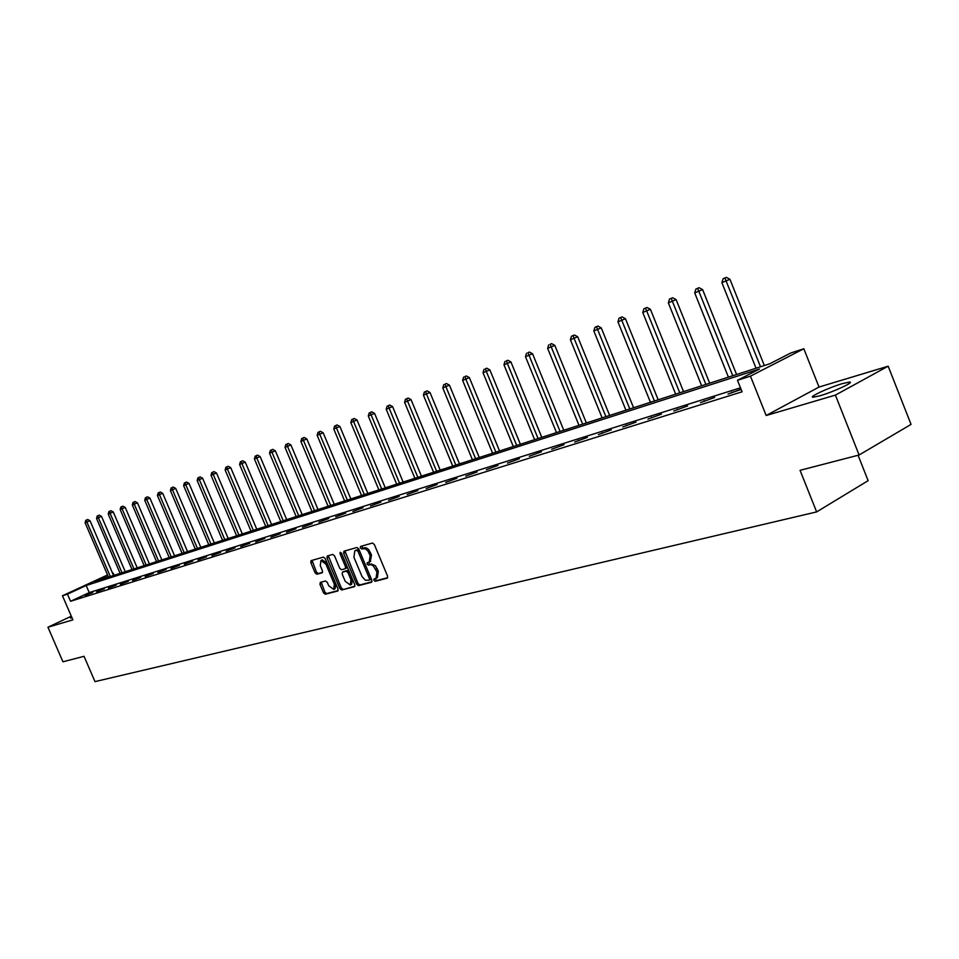 <?xml version="1.0" encoding="UTF-8"?>
<svg xmlns="http://www.w3.org/2000/svg" width="959" height="959" viewBox="0 0 959 959"><rect width="100%" height="100%" fill="white"/><g stroke="black" fill="none" stroke-linecap="round" stroke-linejoin="round"><path stroke-width="1.44" d="M373.878 580.303L375.173 581.31L387.28 578.169L387.568 576.155L374.322 544.472L372.452 543.034L360.5 546.462L360.308 547.877L361.591 548.884L365.379 548.764L368.064 551.245L370.138 555.669L369.227 562.13L367.297 562.693L367.105 564.096L368.388 565.115L370.773 564.611L373.135 565.642L376.947 571.936L376.048 578.349L374.082 578.9L373.878 580.303M375.137 578.625L376.551 580.603L387.688 577.714M361.591 546.15L362.981 548.188L364.504 547.757L363.125 548.452M368.364 562.394L369.766 564.407L371.301 563.988L369.922 564.695M71.697 617.116L70.486 618.111L71.997 617.8M820.125 395.731C833.647 391.835 855.284 381.754 849.506 382.054L842.386 383.612C828.888 387.544 807.694 397.41 813.232 397.206L820.125 395.731M320.294 582.401L319.97 584.367L323.531 592.842L325.281 594.256L337.784 590.996L338.036 589.066L325.173 558.486L323.411 557.095L311.04 560.643L310.8 562.597L315.115 572.859L316.866 574.249L322.2 572.775L322.452 570.821L320.294 565.714L320.953 560.476L325.904 564.132L334.355 584.235L333.708 589.413L328.721 585.733L327.319 582.401L325.557 580.986L320.294 582.401M740.492 387.808L89.235 592.602L70.546 601.281L67.466 594.16L62.455 595.755L107.54 574.968M859.108 454.998L835.397 395.108L888.166 366.194L911.05 424.393L859.108 454.998L800.058 470.33L816.636 511.914L94.989 681.621L84.044 656.316L62.934 661.794L47.95 627.222L72.884 619.874L62.455 595.755M888.166 366.194L819.01 387.052L766.169 415.511L835.397 395.108M766.169 415.511L750.453 376.156L737.483 380.291L759.492 369.023L86.178 585.517L67.466 594.16M70.546 601.281L742.086 391.799L737.483 380.291M356.64 584.211L358.462 585.649L371.469 582.281L371.852 580.255L358.726 548.92L356.892 547.493L343.909 551.221L343.646 553.223L356.64 584.211L358.007 583.504L359.829 584.942L371.972 581.789M354.374 586.704L341.668 590.001L339.894 588.574L327.019 557.958L327.271 555.992L332.725 554.422L334.511 555.824L339.762 568.327L341.548 569.742L345.252 568.723L345.504 566.745L340.025 553.679L340.217 552.276L341.536 553.247L354.734 584.714L354.638 586.572M71.314 616.217L47.95 627.222M816.636 511.914L868.135 480.663L858.077 455.261M741.043 389.186L728.037 394.005L741.139 389.426M714.635 397.458L700.502 402.624L714.635 397.458M687.615 405.933L673.805 410.979L687.615 405.933M661.41 414.156L647.912 419.095L661.41 414.156M635.985 422.128L622.787 426.959L635.985 422.128M611.303 429.872L598.392 434.607L611.303 429.872M587.34 437.388L574.693 442.027L587.34 437.388M564.048 444.688L551.677 449.232L564.048 444.688M541.415 451.785L529.296 456.244L541.415 451.785M519.406 458.69L507.527 463.053L519.406 458.69M497.997 465.403L486.357 469.694L497.997 465.403M477.162 471.936L465.762 476.143L477.162 471.936M456.88 478.289L445.695 482.425L456.88 478.289M437.136 484.487L426.168 488.539L437.136 484.487M417.896 490.517L407.131 494.496L417.896 490.517M399.148 496.402L388.587 500.31L399.148 496.402M380.879 502.132L370.51 505.968L380.879 502.132M363.053 507.719L352.876 511.495L363.053 507.719M345.672 513.161L335.674 516.877L345.672 513.161M328.721 518.483L318.891 522.14L328.721 518.483M312.166 523.674L302.505 527.27L312.166 523.674M296.007 528.745L286.513 532.281L296.007 528.745M280.232 533.695L270.894 537.172L280.232 533.695M264.816 538.526L255.633 541.943L264.816 538.526M249.748 543.25L240.721 546.618L249.748 543.25M235.027 547.865L226.144 551.185L235.027 547.865M220.642 552.372L211.903 555.645L220.642 552.372M206.569 556.795L197.962 560.008L206.569 556.795M192.807 561.111L184.332 564.276L192.807 561.111M179.345 565.331L171.002 568.459L179.345 565.331M166.159 569.466L157.947 572.547L166.159 569.466M153.26 573.506L145.169 576.539L153.26 573.506M140.637 577.462L132.666 580.459L140.637 577.462M128.266 581.346L120.414 584.295L128.266 581.346M116.159 585.146L108.415 588.059L116.159 585.146M104.291 588.862L96.655 591.739L104.291 588.862M92.675 592.506L85.147 595.347L92.675 592.506M114.097 575.316L113.126 573.086M107.792 575.544L94.821 581.538L769.586 363.857L790.851 352.972L803.822 348.764L750.453 376.156M819.01 387.052L803.822 348.764M89.235 592.602L86.178 585.517M731.681 392.111L731.945 392.77M704.146 400.754L704.409 401.401M677.438 409.121L677.701 409.769M651.545 417.249L651.796 417.872M626.407 425.125L626.659 425.748M602 432.785L602.252 433.396M578.301 440.217L578.541 440.816M376.252 578.241L377.426 577.63L378.326 571.228L376.947 571.936M371.301 563.988L375.437 565.786L378.326 571.228M370.282 561.542L371.517 554.961L370.138 555.669M364.504 547.757L366.29 547.865L368.628 549.519L371.517 554.961M344.916 550.922L358.007 583.504M369.227 580.159L369.491 578.745L357.983 551.269L356.7 550.274L354.806 550.838L353.919 557.275L362.046 576.587L365.379 580.231L369.227 580.159M369.419 580.063L370.677 579.428L370.869 578.037L369.491 578.745M355.765 550.406L358.091 549.579L359.373 550.586L370.869 578.037M354.866 586.225L341.668 590.001M328.29 555.693L341.26 587.879L343.034 589.306M345.384 568.639L346.619 568.028L346.882 566.05L341.404 552.995L340.025 553.679M345.192 581.274L350.287 584.99L350.97 579.739L347.961 572.583L346.163 571.156L342.459 572.175L342.195 574.141L345.192 581.274M350.431 584.918L351.653 584.283L352.337 579.044L350.97 579.739M343.682 571.564L347.53 570.461L349.328 571.876L352.337 579.044M333.852 589.341L335.075 588.718L335.83 583.839M327.139 563.161L322.2 559.852M312.047 560.344L316.482 572.175L318.22 573.566L322.572 572.367M321.193 582.161L324.885 592.147L326.635 593.561L338.167 590.564M764.323 365.559L729.955 279.297L721.887 282.629L756.04 368.232M760.535 366.782L724.92 278.038L726.371 277.379L723.146 278.709L724.92 278.038M721.887 282.629L723.146 278.709M726.371 277.379L729.955 279.297M736.572 374.513L702.623 289.606L694.7 292.879L728.42 377.139M732.796 375.736L697.649 288.371L699.099 287.712L695.934 289.031L697.649 288.371M694.7 292.879L695.934 289.031M699.099 287.712L702.623 289.606M709.66 383.192L676.131 299.604L668.339 302.828L701.64 385.782M705.884 384.415L671.204 298.393L672.655 297.746L669.538 299.028L671.204 298.393M668.339 302.828L669.538 299.028M672.655 297.746L676.131 299.604M683.539 391.62L650.418 309.301L642.758 312.466L675.663 394.161M679.775 392.83L645.551 308.127L647.001 307.467L643.933 308.738L645.551 308.127M642.758 312.466L643.933 308.738M647.001 307.467L650.418 309.301M658.186 399.795L625.46 318.724L617.932 321.828L650.442 402.3M654.434 401.006L620.653 317.561L622.091 316.914L619.082 318.16L620.653 317.561M617.932 321.828L619.082 318.16M622.091 316.914L625.46 318.724M633.563 407.743L601.233 327.858L593.825 330.927L625.939 410.2M629.811 408.954L596.474 326.719L597.913 326.084L594.952 327.307L596.474 326.719M593.825 330.927L594.952 327.307M597.913 326.084L601.233 327.858M609.636 415.463L577.69 336.741L570.401 339.762L602.132 417.884M605.908 416.662L572.991 335.626L574.417 334.991L571.504 336.189L572.991 335.626M570.401 339.762L571.504 336.189M574.417 334.991L577.69 336.741M586.381 422.955L554.805 345.372L547.637 348.345L578.996 425.34M582.664 424.166L550.154 344.281L551.581 343.646L550.154 344.281M547.637 348.345L548.716 344.832M551.581 343.646L554.805 345.372M563.772 430.255L532.557 353.763L525.496 356.688L556.496 432.605M560.068 431.454L527.965 352.696L529.392 352.061L527.965 352.696M525.496 356.688L526.563 353.224M529.392 352.061L532.557 353.763M541.775 437.352L510.919 361.927L503.966 364.804L534.619 439.666M538.083 438.539L507.383 363.521L506.376 360.884L507.791 360.248L506.376 360.884M503.966 364.804L505.009 361.399M507.791 360.248L510.919 361.927M520.377 444.257L489.869 369.874L483.012 372.703L513.317 446.534M516.697 445.444L486.333 371.457L485.362 368.843L486.776 368.208L485.362 368.843M483.012 372.703L484.043 369.347M486.776 368.208L489.869 369.874M499.543 450.97L469.371 377.606L462.622 380.399L492.59 453.223M495.875 452.157L465.858 379.177L464.923 376.587L466.326 375.964L464.923 376.587M462.622 380.399L463.629 377.079M466.326 375.964L469.371 377.606M479.248 457.515L449.423 385.134L442.77 387.892L472.403 459.733M475.604 458.702L445.911 386.705L445.012 384.139L446.414 383.516L445.012 384.139M442.77 387.892L443.753 384.619M446.414 383.516L449.423 385.134M459.481 463.892L429.98 392.471L423.422 395.18L452.732 466.074M455.849 465.067L426.491 394.029L425.616 391.488L427.019 390.864L425.616 391.488M423.422 395.18L424.393 391.955M427.019 390.864L429.98 392.471M440.217 470.114L411.039 399.615L404.578 402.289L433.564 472.26M436.609 471.277L407.563 401.162L406.724 398.656L408.114 398.033L406.724 398.656M404.578 402.289L405.525 399.1M408.114 398.033L411.039 399.615M421.445 476.167L392.579 406.58L386.201 409.217L414.875 478.289M417.848 477.33L389.114 408.114L388.299 405.633L389.69 405.022L388.299 405.633M386.201 409.217L387.136 406.077M389.69 405.022L392.579 406.58M403.14 482.077L374.573 413.377L368.292 415.978L396.666 484.163M399.555 483.228L371.133 414.899L370.342 412.442L371.72 411.831L370.342 412.442M368.292 415.978L369.203 412.873M371.72 411.831L374.573 413.377M385.278 487.831L357.012 419.994L350.814 422.559L378.889 489.893M381.706 488.982L353.583 421.516L352.828 419.083L354.195 418.472L352.828 419.083M350.814 422.559L351.713 419.503M354.195 418.472L357.012 419.994M367.848 493.453L339.882 426.455L333.768 428.997L361.555 495.491M364.3 494.604L336.477 427.978L335.734 425.556L337.1 424.957L335.734 425.556M333.768 428.997L334.655 425.964M337.1 424.957L339.882 426.455M350.85 498.944L323.159 432.773L317.129 435.266L344.629 500.946M347.314 500.083L319.767 434.271L319.059 431.874L320.414 431.274L319.059 431.874M317.129 435.266L318.004 432.281M320.414 431.274L323.159 432.773M334.235 504.302L306.844 438.922L300.886 441.392L328.098 506.28M330.723 505.429L303.464 440.421L302.78 438.047L304.123 437.46L302.78 438.047M300.886 441.392L301.749 438.443M304.123 437.46L306.844 438.922M318.028 509.529L290.901 444.94L285.027 447.373L311.963 511.483M314.528 510.656L287.544 446.426L286.873 444.077L288.227 443.49L286.873 444.077M285.027 447.373L285.866 444.461M288.227 443.49L290.901 444.94M302.181 514.635L275.341 450.814L269.527 453.211L296.199 516.565M298.705 515.762L271.996 452.288L271.349 449.963L272.692 449.375L271.349 449.963M269.527 453.211L270.366 450.334M272.692 449.375L275.341 450.814M286.705 519.634L260.129 456.556L254.399 458.929L280.795 521.54M283.241 520.749L256.796 458.018L256.173 455.717L257.503 455.129L256.173 455.717M254.399 458.929L255.214 456.076M257.503 455.129L260.129 456.556M271.577 524.513L245.252 462.154L239.594 464.504L265.739 526.395M268.136 525.628L241.944 463.617L241.344 461.339L242.675 460.752L241.344 461.339M239.594 464.504L240.409 461.687M242.675 460.752L245.252 462.154M256.784 529.284L230.723 467.644L225.137 469.958L251.03 531.142M253.356 530.387L227.427 469.095L226.851 466.829L228.17 466.254L226.851 466.829M225.137 469.958L225.928 467.177M228.17 466.254L230.723 467.644M242.327 533.947L216.518 473.003L210.992 475.292L236.633 535.781M238.923 535.05L213.234 474.441L212.67 472.2L213.989 471.624L212.67 472.2M210.992 475.292L211.771 472.547M213.989 471.624L216.518 473.003M228.182 538.514L202.613 478.241L197.158 480.507L222.56 540.325M224.79 539.605L199.352 479.68L198.813 477.462L200.119 476.887L198.813 477.462M197.158 480.507L197.938 477.786M200.119 476.887L202.613 478.241M214.337 542.974L189.019 483.372L183.625 485.614L208.786 544.772M210.968 544.065L185.782 484.798L185.243 482.605L186.549 482.029L185.243 482.605M183.625 485.614L184.392 482.928M186.549 482.029L189.019 483.372M200.803 547.349L175.713 488.395L170.39 490.6L195.3 549.123M197.446 548.428L172.488 489.809L171.973 487.628L173.267 487.064L171.973 487.628M170.39 490.6L171.134 487.951M173.267 487.064L175.713 488.395M187.544 551.617L162.694 493.31L157.432 495.491L182.114 553.379M184.2 552.696L159.482 494.712L158.99 492.554L160.273 491.991L158.99 492.554M157.432 495.491L158.163 492.866M160.273 491.991L162.694 493.31M174.562 555.812L149.94 498.117L144.737 500.274L169.192 557.539M171.241 556.879L146.751 499.519L146.271 497.373L147.554 496.81L146.271 497.373M144.737 500.274L145.468 497.673M147.554 496.81L149.94 498.117M161.855 559.912L137.461 502.828L132.318 504.961L156.545 561.626M158.559 560.979L134.284 504.218L133.816 502.096L135.087 501.533L133.816 502.096M132.318 504.961L133.037 502.396M135.087 501.533L137.461 502.828M149.412 563.928L125.233 507.443L120.151 509.553L144.162 565.618M146.128 564.983L122.081 508.821L121.625 506.712L122.884 506.16L121.625 506.712M120.151 509.553L120.858 507.011M122.884 506.16L125.233 507.443M137.209 567.86L113.258 511.962L108.223 514.048L132.018 569.538M133.948 568.915L110.117 513.329L109.686 511.243L110.932 510.691L109.686 511.243M108.223 514.048L108.918 511.531M110.932 510.691L113.258 511.962M125.269 571.708L101.522 516.386L96.547 518.447L120.127 573.374M122.021 572.763L98.393 517.752L97.974 515.678L99.221 515.139L97.974 515.678M96.547 518.447L97.231 515.966M99.221 515.139L101.522 516.386M113.558 575.496L90.014 520.725L85.099 522.763L108.475 577.126M110.321 576.527L86.909 522.08L86.502 520.03L87.749 519.49L86.502 520.03M85.099 522.763L85.771 520.305M87.749 519.49L90.014 520.725M376.551 580.603L375.173 581.31M362.981 548.188L361.591 548.884M369.766 564.407L368.388 565.115M377.223 568.603L375.844 569.322M370.414 552.336L369.035 553.043M345.024 552.54L343.646 553.223M359.829 584.942L358.462 585.649M359.373 550.586L357.983 551.269M358.091 549.579L356.7 550.274M356.484 550.034L355.106 550.73M341.26 587.879L339.894 588.574M328.398 557.287L327.019 557.958M346.882 566.05L345.504 566.745M349.328 571.876L347.961 572.583M347.53 570.461L346.163 571.156M343.921 571.444L342.555 572.139M335.71 583.552L334.355 584.235M327.259 563.448L325.904 564.132M318.22 573.566L316.866 574.249M316.482 572.175L315.115 572.859M312.166 561.914L310.8 562.597M326.635 593.561L325.281 594.256M324.885 592.147L323.531 592.842M321.325 583.671L319.97 584.367M849.506 382.054L849.878 383.001M370.618 561.423L369.407 562.034M370.677 579.428L369.299 580.135M356.185 550.142L354.806 550.838M346.619 568.028L345.252 568.723M343.825 571.48L342.459 572.175M322.32 559.792L320.953 560.476"/></g></svg>
